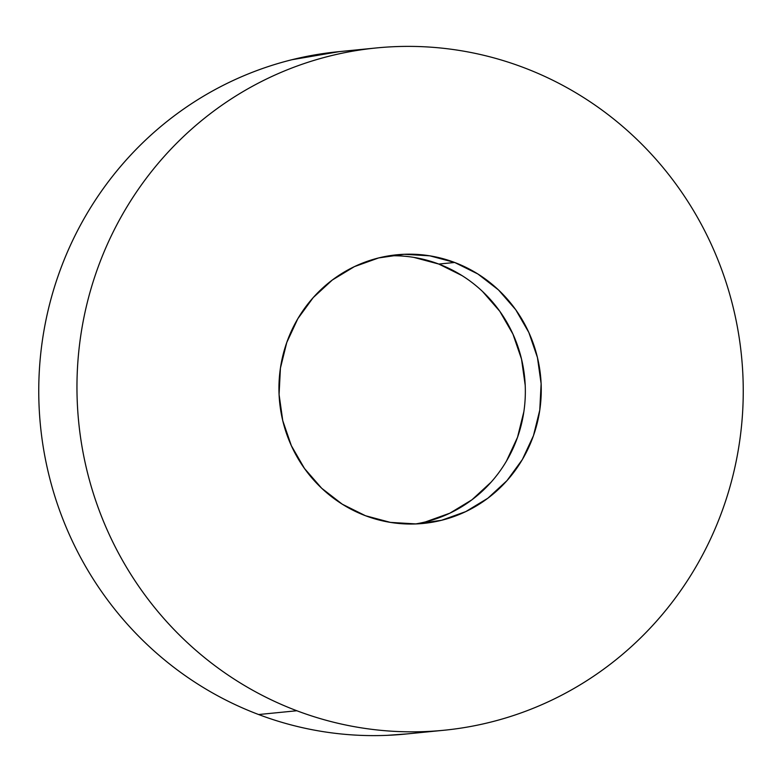 <?xml version="1.0" encoding="UTF-8"?>
<svg xmlns="http://www.w3.org/2000/svg" width="782" height="782" viewBox="0 0 782 782"><rect width="100%" height="100%" fill="white"/><g stroke="black" fill="none" stroke-linecap="round" stroke-linejoin="round"><path stroke-width="1.17" d="M339.349 51.622L292.018 59.706C270.777 64.974 250.26 72.335 230.455 81.768C210.651 91.211 191.942 102.55 174.327 115.795C156.713 129.03 140.535 143.927 125.794 160.466C111.054 176.996 98.024 194.865 86.714 214.063C75.404 233.261 66.04 253.417 58.601 274.541C51.162 295.655 45.806 317.336 42.521 339.564C39.237 361.792 38.103 384.148 39.1 406.64C40.107 429.123 43.225 451.302 48.474 473.178C53.714 495.055 60.986 516.208 70.272 536.638C79.559 557.067 90.683 576.383 103.664 594.574C116.635 612.765 131.2 629.5 147.358 644.759C163.516 660.018 180.955 673.527 199.684 685.267C218.413 697.006 238.06 706.762 258.627 714.533L296.837 710.75A342.819 333.044 -95.7 0 1 79.461 345.253A342.819 333.044 -95.7 0 1 376.308 47.956A342.819 333.044 -95.7 0 1 523.373 67.467A342.819 333.044 -95.7 0 1 740.75 432.964A342.819 333.044 -95.7 0 1 443.902 730.261A342.819 333.044 -95.7 0 1 296.837 710.75L258.627 714.533A342.819 333.044 84.3 0 0 405.692 734.044L442.651 730.378M413.854 257.395L438.78 264.052L454.694 262.478A134.963 131.122 -95.7 0 1 540.274 406.376A134.963 131.122 -95.7 0 1 423.404 523.422A134.963 131.122 -95.7 0 1 365.507 515.739A134.963 131.122 -95.7 0 1 279.927 371.841A134.963 131.122 -95.7 0 1 396.797 254.795A134.963 131.122 -95.7 0 1 454.694 262.478L438.78 264.052A134.963 131.122 84.3 0 0 388.859 255.831M415.428 523.96A134.963 131.122 84.3 0 0 524.79 403.864A134.963 131.122 84.3 0 0 438.78 264.052L461.986 275.577M482.582 291.52L499.786 311.285L512.933 334.09L521.516 359.075L525.201 385.272M523.862 411.684L517.528 437.285L506.462 461.087M491.076 482.191L471.966 499.776L449.865 513.178L425.633 521.858M374.949 48.093L338.098 51.739A342.819 333.044 84.3 0 0 41.251 349.036A342.819 333.044 84.3 0 0 258.627 714.533C279.203 722.304 300.298 727.944 321.93 731.444C343.552 734.943 365.292 736.243 387.149 735.344L407.051 733.907M296.837 710.75C276.261 702.979 256.613 693.223 237.894 681.484C219.165 669.734 201.727 656.235 185.559 640.976C169.401 625.717 154.836 608.983 141.865 590.791C128.893 572.6 117.759 553.285 108.473 532.855C99.187 512.425 91.924 491.272 86.675 469.396C81.436 447.519 78.308 425.34 77.31 402.847C76.304 380.365 77.447 358.009 80.732 335.781C84.006 313.553 89.363 291.872 96.802 270.758C104.241 249.634 113.615 229.478 124.924 210.28C136.234 191.082 149.254 173.213 163.995 156.674C178.746 140.144 194.923 125.247 212.538 112.002C230.143 98.767 248.852 87.428 268.656 77.985C288.46 68.542 308.988 61.192 330.219 55.923C351.46 50.644 373.004 47.555 394.851 46.656C416.708 45.757 438.448 47.057 460.07 50.556C481.702 54.056 502.797 59.696 523.373 67.467C543.94 75.238 563.587 84.994 582.316 96.733C601.045 108.473 618.484 121.982 634.642 137.241C650.8 152.5 665.365 169.235 678.336 187.426C691.317 205.617 702.441 224.933 711.728 245.362C721.014 265.792 728.286 286.945 733.526 308.822C738.775 330.698 741.893 352.877 742.9 375.36C743.897 397.852 742.763 420.208 739.479 442.436C736.194 464.664 730.838 486.345 723.399 507.459C715.96 528.583 706.596 548.739 695.286 567.937C683.976 587.135 670.946 605.004 656.206 621.534C641.465 638.073 625.287 652.97 607.673 666.205C590.058 679.45 571.349 690.789 551.545 700.232C531.74 709.665 511.223 717.026 489.982 722.294C468.75 727.573 447.206 730.652 425.349 731.561C403.502 732.46 381.763 731.16 360.131 727.661C338.508 724.161 317.404 718.521 296.837 710.75M454.694 262.478L429.777 255.822L404.099 254.287L378.654 257.933L354.412 266.623L332.321 280.015L313.211 297.6L297.825 318.704L286.759 342.516L280.425 368.117L279.076 394.519L282.771 420.716L291.354 445.701L304.501 468.506L321.705 488.271L342.301 504.214L365.507 515.739L390.433 522.396L416.102 523.93L441.556 520.284L465.789 511.594L487.89 498.202L506.99 480.617L522.376 459.513L533.451 435.701L539.776 410.1L541.124 383.698L537.439 357.501L528.857 332.516L515.709 309.701L498.505 289.946L477.9 274.003L454.694 262.478M396.797 254.795L396.259 254.854M423.404 523.422L422.915 523.471"/></g></svg>
